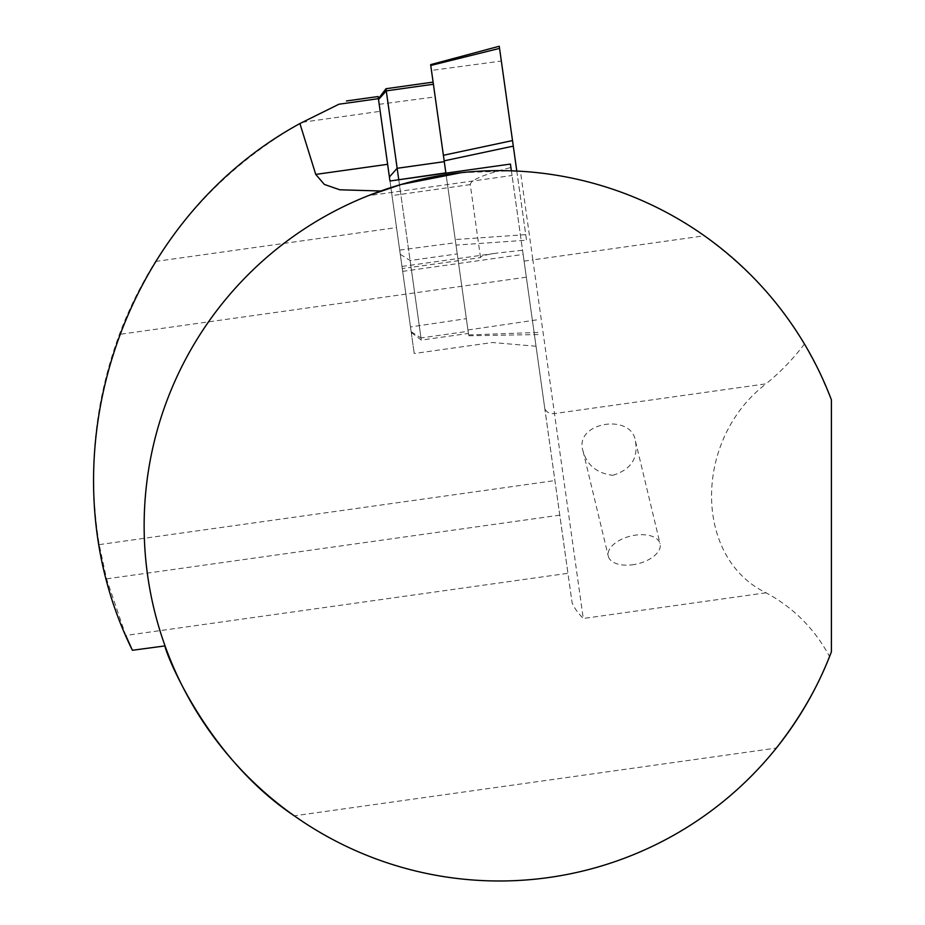 <?xml version="1.0" encoding="UTF-8"?>
<svg xmlns="http://www.w3.org/2000/svg" width="925" height="925" viewBox="0 0 925 925"><rect width="100%" height="100%" fill="white"/><g stroke="black" fill="none" stroke-linecap="round" stroke-linejoin="round"><path stroke-width="0.69" stroke-dasharray="4.62 3.47" d="M444.173 160.846L468.755 335.775L456.013 245.113L526.51 240.199L499.257 46.25M516.798 171.056L526.51 240.199M430.645 64.634L431.455 70.416L501.338 61.05M525.735 234.638L455.227 239.552L431.455 70.416M455.227 239.552L456.013 245.113M445.896 173.137L447.943 187.74L400.814 194.354L421.291 340.076L420.991 337.937L468.131 331.312L444.289 161.667M480.526 257.589L470.27 184.595C470.455 180.074 484.006 174.374 510.924 167.506L536.038 346.251L522.556 250.27L497.662 252.999C486.18 254.629 480.468 256.167 480.526 257.589L411.07 267.348L385.968 88.731M398.767 179.762L400.814 194.354L392.027 195.591L389.968 180.999M410.492 326.976L378.417 98.755L411.267 332.526L410.492 326.976L466.35 318.663L468.131 331.312M470.27 184.595L447.943 187.74L466.35 318.663M411.151 331.717L420.991 337.937L411.07 267.348L402.283 268.585L414.215 353.512L392.027 195.591M536.038 346.251L492.458 342.516L414.215 353.512M338.943 104.213L302.151 122.297C241.587 156.371 192.689 202.76 155.481 261.463C140.797 284.981 128.772 309.297 119.406 334.387C94.211 402.687 87.482 472.779 99.218 544.628L106.537 578.865L125.765 635.452L567.95 573.303L572.055 602.522C573.754 607.216 577.489 612.535 583.27 618.49L554.468 413.567L766.062 383.829C693.392 439.306 693.392 557.74 766.062 592.798C793.477 607.598 814.636 628.85 829.563 656.542L831.413 651.767L831.413 399.843L819.157 371.341L804.461 344.031C782.192 304.938 748.822 268.851 704.353 235.771A355.177 355.177 0 0 0 520.417 171.252L532.869 259.879L704.353 235.771M522.556 250.27L523.134 254.421L402.664 271.349L378.105 96.535M523.134 254.421L567.95 573.303M526.337 277.188L119.406 334.387M159.377 646.482L132.402 650.275M512.045 175.484L511.386 170.824L512.045 175.484L368.266 195.695L380.765 191.001A355.177 355.177 0 0 0 165.066 645.904M402.664 271.349L402.283 268.585M510.438 164.072L510.924 167.506M524.07 261.116L532.869 259.879L554.468 413.567A8.88 7.388 172 0 1 544.64 407.486L511.386 170.824L461.251 172.674M294.289 815.827A355.177 355.177 0 0 0 776.353 748.071L294.289 815.827M612.766 475.323C630.804 469.784 638.366 458.384 635.44 441.109C631.868 412.562 573.315 422.367 583.062 451.146C586.993 465.194 596.891 473.253 612.766 475.323M804.461 344.031C793.222 358.854 780.423 372.127 766.062 383.829M544.64 407.486L572.055 602.522M634.18 564.539A26.64 14.314 -13.5 0 1 608.28 556.168A26.64 14.314 -13.5 0 1 634.18 535.344A26.64 14.314 -13.5 0 1 660.08 543.727A26.64 14.314 -13.5 0 1 634.18 564.539M468.628 334.931L539.472 332.387M467.934 329.994L537.691 319.738M400.271 254.294L410.11 260.515L457.239 253.889M399.681 250.097L455.667 242.697M379.192 104.305L435.178 96.905M390.003 181.184L393.518 180.502M302.151 122.297L380.175 111.324M155.481 261.463L396.524 227.585M106.537 578.865L559.775 515.156M99.218 544.628L554.919 480.584M766.062 592.798L583.27 618.49M468.755 335.775L539.772 334.526M411.267 332.526L421.291 340.076L468.432 333.451M401.982 266.446L497.662 252.999M583.062 451.146L608.28 556.168M635.452 441.109L660.08 543.727"/><path stroke-width="1.39" d="M513.294 146.138L444.173 160.846L443.387 155.296L430.761 65.467L499.558 48.389L516.798 171.056M499.558 48.389L499.257 46.25L430.645 64.634L430.761 65.467M378.417 98.755L385.968 88.731L398.767 179.762M389.402 176.987L397.149 168.292L444.289 161.667L445.896 173.137M380.765 191.001L339.81 189.787L324.351 184.433L315.737 174.409L299.908 123.557L338.943 104.213M346.459 100.975L378.105 96.535L389.968 180.999L510.438 164.072L511.386 170.824L520.417 171.252M125.765 635.452L132.402 650.275L165.066 645.904C163.505 647.974 205.061 756.396 294.289 815.827M776.353 748.071C799.397 718.748 817.133 688.235 829.563 656.542M132.402 650.275C41.082 465.668 116.319 223.653 299.908 123.557M461.251 172.674L401.161 184.468L368.266 195.684M831.413 399.843A355.177 355.177 0 0 0 285.941 241.864A355.177 355.177 0 0 0 285.941 809.745A355.177 355.177 0 0 0 831.413 651.767L831.413 399.843M443.387 155.296L512.519 140.577M378.522 99.565L386.268 90.87L433.397 84.244M393.518 180.502L445.862 172.871M315.737 174.409L387.621 164.315M338.92 104.224L378.406 98.674M385.968 88.731L433.097 82.105"/></g></svg>
